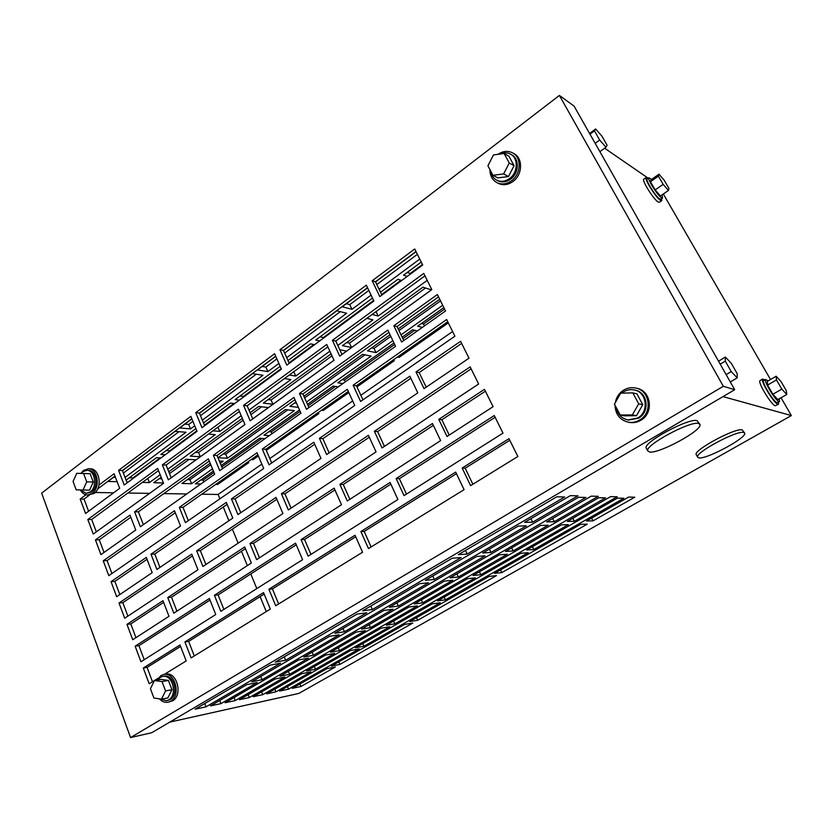<?xml version="1.0" encoding="UTF-8"?>
<svg xmlns="http://www.w3.org/2000/svg" width="833" height="833" viewBox="0 0 833 833"><rect width="100%" height="100%" fill="white"/><g stroke="black" fill="none" stroke-linecap="round" stroke-linejoin="round"><path stroke-width="1.25" d="M159.447 698.856C162.039 701.646 164.913 702.771 168.089 702.219L170.63 701.219C181.282 695.67 175.086 671.7 163.809 674.48L160.956 675.573L157.031 680.051M168.089 702.219L172.525 700.845C183.156 695.295 176.971 671.377 165.705 674.157L163.809 674.48M159.978 698.939L166.381 700.772L168.62 699.887C177.939 695.014 172.514 674.012 162.633 676.458L160.155 677.416L157.52 679.967M166.381 700.772L170.026 699.616C179.334 694.743 173.91 673.772 164.039 676.209L162.633 676.458M168.433 680.436L160.894 679.374L154.48 680.499L150.44 688.693L153.907 698.012L161.477 699.168L167.881 697.908L171.952 689.734L168.433 680.436L162.039 681.581L154.48 680.499M161.477 699.168L165.569 690.932L171.952 689.734M165.569 690.932L162.039 681.581M615.035 405.286C615.472 414.522 620.002 420.176 628.634 422.258C632.476 422.82 636.131 422.092 639.609 420.061C652.801 412.981 650.084 390.531 635.808 388.063C631.529 387.168 627.468 387.866 623.605 390.177C619.065 393.124 616.295 397.299 615.275 402.703M629.352 422.393L629.863 422.477C633.705 423.039 637.349 422.31 640.816 420.28C653.978 413.22 651.281 390.823 637.026 388.355L636.36 388.199M616.316 407.701C617.649 414.428 621.543 418.51 628.009 419.936L637.703 418.01C649.271 411.783 646.856 392.072 634.309 389.959C630.581 389.188 627.041 389.813 623.678 391.812L621.876 393.114M628.478 420.019L638.599 418.176C650.156 411.96 647.741 392.291 635.215 390.167L634.788 390.073M642.774 404.692L636.943 393.863L632.82 392.895L620.7 393.134L614.442 404.172L620.21 415.032L624.417 415.813L636.464 415.698L642.774 404.692L638.692 403.818L632.82 392.895M620.21 415.032L632.33 414.917L636.464 415.698M632.33 414.917L638.692 403.818M80.999 473.404L82.644 471.78L86.871 470.333C95.014 469.999 97.69 486.993 90.235 491.939L86.195 493.344L80.447 489.96M86.871 470.333L88.308 470.385C96.451 470.051 99.127 487.024 91.672 491.959L86.195 493.344M93.275 482.026L89.568 490.158L76.178 489.814L73.065 481.464L76.74 473.311L90.12 473.696L93.275 482.026L86.736 481.849L83.019 490.043M83.581 473.467L86.736 481.849M80.853 473.404L83.539 470.395L88.392 468.74C97.69 468.375 100.731 487.774 92.224 493.407L87.621 495.01C84.591 494.885 82.155 493.198 80.312 489.95M88.392 468.74L90.328 468.812C99.616 468.458 102.657 487.815 94.15 493.438L87.621 495.01M500.008 154.043C503.726 152.387 507.214 152.408 510.494 154.115C518.574 158.083 518.011 172.702 509.546 178.564C505.246 181.563 501.018 182.125 496.864 180.24C493.459 178.429 491.428 175.409 490.762 171.171M510.796 154.282L511.556 154.719C519.625 158.686 519.063 173.274 510.608 179.126C506.318 182.125 502.091 182.687 497.936 180.803L497.634 180.646M514.065 165.694L508.474 176.544L497.863 177.877L492.949 175.294L487.919 165.809L493.469 154.938L504.121 153.48L508.973 156.25L514.065 165.694L509.244 162.997L503.611 173.941L508.474 176.544M503.611 173.941L492.949 175.294M504.121 153.48L509.244 162.997M497.999 154.324C502.997 150.992 507.859 150.513 512.607 152.887C521.802 157.447 521.146 174.097 511.493 180.771C506.599 184.187 501.778 184.822 497.041 182.698C492.324 180.084 489.95 175.711 489.908 169.557M512.951 153.085L514.034 153.709C523.218 158.26 522.551 174.878 512.92 181.532C508.036 184.936 503.226 185.572 498.498 183.447L498.155 183.27M779.282 398.768L779.511 401.496L778.97 401.548C775.627 401.006 763.236 380.514 765.621 379.484L768.141 380.9M779.407 401.558L777.012 402.672C773.649 402.141 761.279 381.66 763.674 380.619L763.788 380.546M767.589 385.096L767.339 381.368L776.158 376.224L781.073 381.608L786.342 390.687L786.748 394.488L777.845 399.601L772.878 394.269L767.589 385.096L776.481 379.921L776.158 376.224M786.748 394.488L781.812 389.115L772.878 394.269M781.812 389.115L776.481 379.921M725.283 361.126L725.366 357.055L731.301 363.334L737.184 373.663L737.205 377.859L731.239 371.601L725.283 361.126L720.222 364.177M725.366 357.055L718.535 361.189M737.205 377.859L730.291 381.962M731.239 371.601L726.147 374.642M605.997 147.212L607.08 145.202L601.926 136.143L595.637 128.98L594.46 130.854L599.666 140.027L605.997 147.212L599.895 151.668M599.666 140.027L595.168 143.328M595.637 128.98L589.587 133.467M594.46 130.854L589.983 134.165M651.604 179.366L648.845 177.762C647.147 178.939 657.56 195.453 661.433 197.723L662.599 197.952L661.996 194.912M647.262 178.866L647.095 178.991C645.388 180.178 655.779 196.682 659.674 198.931L660.84 199.16L662.433 198.056M655.155 189.934L660.434 195.984L668.43 190.455L668.92 188.373L664.224 180.282L658.997 174.191L651.073 179.751L650.448 181.771L655.155 189.934L663.172 184.364L668.43 190.455M658.997 174.191L658.434 176.179L650.448 181.771M658.434 176.179L663.172 184.364M648.095 178.283L646.106 177.544C644.148 178.908 656.05 197.785 660.486 200.347L661.819 200.607L661.683 198.577M643.94 179.064L643.753 179.21C641.764 180.584 653.655 199.451 658.112 201.982L659.444 202.232L661.631 200.732M778.584 402.027L778.532 404.203L777.918 404.255C774.086 403.682 759.935 380.244 762.684 379.046L764.809 379.952M778.418 404.265L775.273 405.765C771.41 405.213 757.291 381.795 760.06 380.587L760.196 380.504M698.523 423.456C690.13 420.738 644.617 445.384 647.71 450.851L649.553 452.007C658.893 453.975 702.667 430.234 699.98 424.507L698.523 423.456M699.72 424.028L696.961 420.613C688.527 417.822 643.076 442.49 646.2 448.019L646.502 448.571M743.661 432.452C736.903 430.172 694.743 452.829 697.585 457.109L698.887 457.89C706.426 459.577 747.139 437.689 744.681 433.17L743.661 432.452M744.515 432.868L742.224 429.901C735.435 427.568 693.337 450.236 696.201 454.568L696.388 454.912M425.538 288.01L349.496 343.134L346.726 342.54M261.677 406.796L250.92 414.584M243.132 420.238L198.577 452.538L195.516 452.35M331.971 355.837L271.079 399.975L268.143 399.601M364.948 354.837L304.628 397.872M294.58 402.964L296.517 403.214M440.532 300.9L398.955 330.566M390.812 336.376L374.027 348.361L371.695 347.861M287.801 409.878L225.712 454.183L223.129 454.027M233.865 403.516L204.449 425.205M196.817 430.838L169.765 450.778L166.163 450.559M313.885 344.518L289.009 362.855M281.19 368.623L243.444 396.456L239.977 396.019M400.985 280.294L381.639 294.559M373.642 300.453L323.329 337.552L320.049 336.855M407.191 272.464L410.242 273.463L422.425 264.478M113.569 477.309L115.464 477.371M123.367 473.082L179.022 431.681M604.643 148.201L648.189 178.21M342.269 379.64L344.466 380.004L394.675 344.446M402.849 338.656L414.657 330.295M268.882 431.692L271.194 431.9L300.151 411.398M308.137 405.733L335.376 386.439M200.711 480.037L203.117 480.12L213.966 472.426M221.765 466.907L261.958 438.45M346.33 303.722L349.777 304.628L368.852 290.436M376.808 284.522L417.385 254.325M262.208 366.458L265.873 367.061L276.868 358.877M284.647 353.088L340.312 311.667M184.884 424.122L188.716 424.466L192.902 421.352M200.503 415.688L256.262 374.204M129.292 477.798L132.957 477.913L160.113 457.89M187.31 479.621L189.945 479.704L210.822 464.804M421.488 323.464L423.539 323.995L444.593 309.085M159.176 478.736L161.789 478.819M189.07 459.42L169.516 473.602M431.421 289.863L422.935 287.198L342.457 345.633L351.547 347.528L431.421 289.863M163.435 482.963L153.73 482.692L161.175 477.278M168.776 471.759L185.988 459.264L196.036 459.795L171.171 477.746M252.753 418.853L268.361 407.587L258.719 406.442L250.108 412.699M242.33 418.353L190.278 456.151L200.295 456.723L244.944 424.486M341.978 354.431L346.57 351.12L339.812 349.756M331.086 353.9L263.343 403.089L272.953 404.265L333.981 360.21M306.492 402.047L371.154 356.087L362.605 354.358L303.92 396.289M298.37 407.379L289.863 406.337L295.975 401.975M390.042 334.751L367.52 350.849L376.037 352.619L392.864 340.666M401.027 334.866L442.687 305.253M398.174 328.941L439.709 299.255M212.498 468.854L191.58 483.723L181.948 483.463L210.197 463.273M220.276 463.325L223.213 461.232L219.329 461.024M427.204 280.346L378.182 316.03L372.112 314.468M241.216 415.74L219.714 431.4L212.936 430.817M248.994 410.086L290.915 379.567L284.428 378.567M125.044 477.424L186.019 432.254L175.169 431.369L122.441 470.687M115.016 476.226L108.009 481.453L117.13 481.703M278.899 363.438L267.862 371.612L257.522 369.956L275.754 356.347M286.687 357.659L346.632 313.25L336.844 310.792L283.522 350.558M215.789 484.379L217.673 484.431L248.859 462.586L247.005 462.492M269.246 435.638L263.957 435.18L299.516 409.971M338.208 386.887L333.158 386.106L307.492 404.307M201.773 494.208L218.111 494.469L261.833 464.096M269.798 458.556L352.682 400.954M360.845 395.29L452.6 331.534M95.243 492.49L113.632 492.792M127.845 493.021L149.617 493.365M163.809 493.594L186.748 493.969M342.863 383.596L337.834 382.784L393.967 342.977M417.302 330.961L412.585 329.774L402.141 337.188M200.878 483.973L195.37 483.827L213.394 471.041M264.936 438.689L259.625 438.252L221.193 465.512M266.289 450.382L318.872 413.553L317.102 413.345M251.139 459.587L252.982 459.691L258.355 455.932M356.961 386.866L394.238 360.751L392.582 360.418M321.548 410.221L323.308 410.44L348.829 392.562M397.372 357.055L399.028 357.399L448.31 322.881M371.091 295.121L351.974 309.293L342.228 306.783L367.613 287.843M416.073 251.701L375.558 281.918M419.749 259.084L379.067 289.218M194.735 425.788L190.538 428.901L179.709 427.975L191.892 418.895M202.357 420.144L262.957 375.246L252.576 373.632L199.483 413.23M329.858 351.214L295.725 376.058L289.27 375.027M337.813 345.424L372.945 319.841L366.853 318.321M407.243 276.41L403.495 275.192L421.238 262.083M401.673 280.502L397.914 279.326L380.494 292.185M319.716 340.905L315.697 340.072L372.507 298.089M314.624 344.664L310.584 343.852L287.979 360.554M239.342 400.142L235.093 399.621L280.169 366.322M234.646 403.599L230.387 403.099L203.523 422.956M165.257 454.745L160.842 454.495L195.89 428.589M126.106 480.152L156.5 457.702L160.925 457.931M128.261 482.005L126.814 481.963M294.382 410.659L285.323 409.586L217.965 457.723L227.409 458.254L294.382 410.659M422.341 327.4L417.635 326.192L443.854 307.596M160.165 474.748L149.409 482.578L142.391 482.39M167.766 469.218L215.268 434.639L208.479 434.087M372.205 280.752L414.719 248.973L422.695 265.019L379.827 296.61L372.205 280.752L375.464 281.741L415.99 251.514M393.832 325.765L437.356 294.528L445.54 310.99L401.641 342.03L393.832 325.765L397.029 326.567L438.522 296.86M416.011 371.955L460.597 341.291L469 358.2L424.028 388.647L416.011 371.955L419.155 372.559L461.649 343.404M438.783 419.363L484.473 389.323L493.094 406.691L447.009 436.492L438.783 419.363L441.865 419.759L485.4 391.198M462.159 468.031L508.984 438.658L517.855 456.515L470.614 485.629L462.159 468.031L465.178 468.219L509.796 440.282M89.516 495.031L84.05 499.102L80.187 499.071L85.57 513.472L119.681 488.325L114.069 473.738L98.981 485.025M80.187 499.071L85.924 494.781M87.819 519.5L93.254 534.057L163.57 483.296L157.624 468.354L87.819 519.5L91.672 519.459L158.52 470.593M95.441 539.909L100.939 554.632L135.748 530.027L130 515.106L95.441 539.909L99.294 539.794L130.812 517.22M103.24 560.796L108.8 575.676L180.563 526.029L174.482 510.744L103.24 560.796L107.082 560.599L175.294 512.774M111.039 581.663L116.662 596.72L152.179 572.667L146.306 557.412L111.039 581.663L114.871 581.392L147.035 559.318M119.015 603.009L124.69 618.232L197.952 569.762L191.725 554.112L119.015 603.009L122.836 602.655L192.454 555.934M126.98 624.354L132.728 639.744L168.984 616.305L162.976 600.697L126.98 624.354L130.802 623.917L163.622 602.374M135.133 646.189L140.954 661.756L215.747 614.525L209.375 598.5L135.133 646.189L138.944 645.658L210.01 600.093M180.594 646.429L147.087 667.4L143.286 668.014L149.169 683.758L158.135 678.239M143.286 668.014L180.032 644.971L186.186 660.944L164.393 674.376M196.661 550.79L202.919 566.471L282.918 513.534L276.035 497.416L196.661 550.79L200.347 550.634L276.837 499.29M281.439 493.782L288.353 509.931L376.058 451.892L368.436 435.274L281.439 493.782L284.938 493.844L369.321 437.21M374.361 431.296L382.035 447.935L478.631 384.013L470.135 366.884L374.361 431.296L377.63 431.629L471.124 368.873M339.895 484.379L347.288 500.987L440.636 440.615L432.462 423.508L339.895 484.379L343.258 484.483L433.347 425.351M249.942 543.512L256.616 559.63L341.509 504.725L334.158 488.148L249.942 543.512L253.513 543.376L334.949 489.929M353.13 385.231L360.606 401.454L454.912 336.199L446.644 319.528L353.13 385.231L356.441 385.762L447.748 321.746M262.28 449.049L269.028 464.814L354.764 405.494L347.33 389.292L262.28 449.049L265.821 449.299L348.319 391.448M319.414 438.377L326.63 454.579L417.812 392.853L409.846 376.193L319.414 438.377L322.829 438.679L410.836 378.276M231.439 498.873L237.957 514.607L320.976 458.4L313.812 442.229L231.439 498.873L235.052 498.915L314.707 444.249M150.992 554.195L156.896 569.47L232.803 518.095L226.326 502.382L150.992 554.195L154.761 554.018L227.138 504.35M279.95 349.725L286.823 365.156L373.892 300.984L366.333 285.157L279.95 349.725L283.439 350.381L367.53 287.666M195.745 412.679L201.961 427.693L281.419 369.134L274.598 353.733L195.745 412.679L199.41 413.064L275.681 356.17M118.567 470.374L124.221 484.983L197.025 431.327L190.84 416.344L118.567 470.374L122.378 470.52L191.819 418.718M162.362 464.887L168.339 479.85L244.964 424.528L238.415 409.17L162.362 464.887L166.1 465.064L239.394 411.481M243.58 405.39L250.171 420.78L334.002 360.252L326.755 344.456L243.58 405.39L247.151 405.806L327.848 346.83M332.419 340.312L339.708 356.128L431.817 289.634L423.758 273.401L332.419 340.312L335.782 341.03L424.965 275.838M179.314 507.349L185.426 522.655L263.707 468.5L257.001 452.767L179.314 507.349L183.021 507.349L257.897 454.86M134.592 511.816L140.371 526.758L214.706 474.206L208.375 458.868L134.592 511.816L138.382 511.806L209.27 461.034M213.383 455.266L219.745 470.635L300.952 413.22L293.966 397.445L213.383 455.266L217.028 455.484L294.955 399.673M299.443 393.509L306.482 409.315L395.571 346.33L387.803 330.087L299.443 393.509L302.889 393.988L388.907 332.388M167.756 597.542L173.805 613.182L251.347 563.035L244.715 546.958L167.756 597.542L171.504 597.199L245.423 548.687M214.414 595.272L220.828 611.318L302.587 559.682L295.548 543.158L214.414 595.272L218.079 594.918L296.246 544.803M396.154 478.548L404.026 495.625L502.997 433.129L494.271 415.532L396.154 478.548L399.371 478.683L495.135 417.281M301.067 539.617L308.158 556.173L397.903 499.488L390.083 482.442L301.067 539.617L304.534 539.492L390.864 484.14M360.887 531.548L368.478 548.583L464.085 489.658L455.682 472.092L360.887 531.548L364.208 531.444L456.442 473.685M268.882 589.254L275.723 605.758L362.563 552.237L355.025 535.223L268.882 589.254L272.422 588.921L355.701 536.775M184.916 641.91L191.111 657.914L270.329 609.079L263.54 592.596L184.916 641.91L188.643 641.379L264.155 594.096M41.65 493.115L130.562 737.569L723.325 386.283L559.391 95.431L41.65 493.115M381.889 295.09L375.464 281.741M403.755 340.541L397.029 326.567M426.194 387.178L419.155 372.559M449.226 435.065L441.865 419.759M472.884 484.233L465.178 468.219M114.954 476.06L97.711 488.919M88.6 511.233L84.05 499.102M96.316 531.85L91.672 519.459M104.031 552.446L99.294 539.794M111.924 573.52L107.082 560.599M119.817 594.585L114.871 581.392M127.876 616.128L122.836 602.655M135.946 637.661L130.802 623.917M144.203 659.705L138.944 645.658M152.46 681.738L147.087 667.4M205.897 564.493L200.347 550.634M291.071 508.13L284.938 493.844M384.43 446.353L377.63 431.629M349.87 499.321L343.258 484.483M259.49 557.766L253.513 543.376M362.949 399.83L356.441 385.762M271.693 462.971L265.821 449.299M329.16 452.871L322.829 438.679M240.779 512.691L235.052 498.915M159.946 567.408L154.761 554.018M171.192 477.788L166.1 465.064M252.774 418.895L247.151 405.806M341.999 354.483L335.782 341.03M188.341 520.646L183.021 507.349M176.919 611.172L171.504 597.199M223.869 609.392L218.079 594.918M406.483 494.084L399.371 478.683M310.938 554.414L304.534 539.492M371.122 546.958L364.208 531.444M278.659 603.946L272.422 588.921M194.287 655.946L188.643 641.379M308.949 407.566L302.889 393.988M222.505 468.687L217.028 455.484M143.359 524.644L138.382 511.806M127.147 482.828L122.378 470.52M204.658 425.705L199.41 413.064M289.238 363.375L283.439 350.381M414.251 603.967L422.695 602.853L507.391 554.226L499.654 554.788L414.251 603.967M505.454 551.446L513.138 550.925L605.549 497.874L598.74 497.728L505.454 551.446M225.108 702.75L235.281 700.574L308.491 658.153L298.787 659.913L225.108 702.75M275.265 678.957L239.435 699.678L249.296 697.565L284.896 677.042L275.265 678.957M526.623 550.009L533.807 549.52L623.834 498.269L617.492 498.124L526.623 550.009M301.848 673.668L266.643 693.847L275.9 691.859L310.886 671.867L301.848 673.668M253.17 696.732L262.728 694.691L334.637 653.405L325.547 655.05L253.17 696.732M330.441 652.239L339.5 650.615L417.416 605.883L408.93 607.038L330.441 652.239M246.912 684.601L210.468 705.884L220.974 703.635L257.189 682.55L246.912 684.601M482.724 552.987L490.981 552.425L585.891 497.447L578.55 497.291L482.724 552.987M389.334 607.278L398.382 606.08L485.098 555.84L476.788 556.444L389.334 607.278M303.774 657.018L313.447 655.279L392.989 609.204L383.898 610.443L303.774 657.018M275.275 662.131L285.615 660.277L366.822 612.765L357.076 614.088L275.275 662.131M362.626 610.828L372.33 609.537L461.128 557.579L452.184 558.235L362.626 610.828M458.285 554.653L467.178 554.049L564.691 496.989L556.756 496.822L458.285 554.653M326.817 668.691L292.227 688.36L300.952 686.496L335.324 666.994L326.817 668.691M279.555 691.078L288.541 689.151L359.169 648.938L350.631 650.49L279.555 691.078M355.441 647.751L363.938 646.231L440.272 602.769L432.327 603.852L355.441 647.751M437.533 600.885L445.436 599.833L528.195 552.716L520.969 553.237L437.533 600.885M404.776 624.365L412.751 623.094L339.885 664.411L331.409 666.088L404.776 624.365M489.117 576.405L496.458 575.624L417.677 620.304L409.732 621.543L489.117 576.405M580.684 524.332L587.234 524.155L501.789 572.604L494.49 573.343L580.684 524.332M628.655 497.062L586.526 521.01L593.023 520.864L634.756 497.207L628.655 497.062M555.288 495.281L508.661 522.718M502.216 526.508L407.67 582.142M401.808 585.589L315.686 636.256M310.345 639.4L231.574 685.746M226.68 688.62L189.809 710.32M169.786 722.096L298.808 693.431L791.35 415.573L723.013 396.612M195.172 709.164L270.184 665.119L280.565 663.224L206.032 706.842L195.172 709.164M570.345 495.645L524.603 522.364L532.662 522.187L577.946 495.833L570.345 495.645M518.282 526.06L526.394 525.842L434.316 579.445L425.361 580.351L518.282 526.06M419.593 583.714L428.599 582.767L344.446 631.758L334.772 633.267L419.593 583.714M329.493 636.35L339.218 634.808L261.999 679.749L251.753 681.769L329.493 636.35M381.306 628.103L389.813 626.749L315.53 669.211L306.513 670.981L381.306 628.103M610.62 496.624L567.346 521.427L574.312 521.281L617.17 496.78L610.62 496.624M561.348 524.873L568.377 524.675L480.808 574.728L473.009 575.52L561.348 524.873M467.511 578.675L475.351 577.852L394.832 623.875L386.366 625.198L467.511 578.675M444.395 581.111L452.788 580.226L370.477 627.686L361.439 629.102L444.395 581.111M356.274 632.091L365.354 630.643L289.624 674.313L280.013 676.198L356.274 632.091M540.607 525.446L548.145 525.238L458.369 577.009L450.018 577.852L540.607 525.446M591.232 496.156L546.76 521.885L554.247 521.718L598.281 496.322L591.232 496.156M130.562 737.569L151.731 732.717L734.696 389.729L723.325 386.283M559.391 95.431L574.104 106.135L734.696 389.729M663.318 193.995L770.515 379.515M781.052 397.757L791.35 415.573M444.176 597.084L445.436 599.833M362.782 643.555L363.938 646.231M287.479 686.559L288.541 689.151M299.911 683.987L300.952 686.496M338.812 661.871L339.885 664.411M416.5 617.69L417.677 620.304M500.508 569.928L501.789 572.604M591.628 518.116L593.023 520.864M465.47 550.426L467.178 554.049M370.789 606.028L372.33 609.537M284.22 656.873L285.615 660.277M204.751 703.541L206.032 706.842M312.136 652.156L313.447 655.279M396.945 602.863L398.382 606.08M489.398 549.114L490.981 552.425M530.933 518.667L532.662 522.187M432.754 576.03L434.316 579.445M343.029 628.446L344.446 631.758M260.708 676.531L261.999 679.749M219.735 700.47L220.974 703.635M338.271 647.72L339.5 650.615M261.604 691.879L262.728 694.691M274.807 689.162L275.9 691.859M314.385 666.473L315.53 669.211M532.422 546.698L533.807 549.52M572.812 518.303L574.312 521.281M479.433 571.834L480.808 574.728M393.593 621.064L394.832 623.875M369.144 624.635L370.477 627.686M288.405 671.346L289.624 674.313M248.13 694.649L249.296 697.565M234.083 697.533L235.281 700.574M456.911 573.864L458.369 577.009M552.633 518.49L554.247 521.718M511.66 547.875L513.138 550.925M421.352 599.885L422.695 602.853M266.258 611.589L260.115 596.626M256.814 588.587L250.785 573.947M247.359 565.617L241.466 551.279M238.134 543.168L232.365 529.142M228.908 520.729L223.265 507.005M219.902 498.811L218.111 494.469M345.32 381.858L344.466 380.004M271.974 433.712L271.194 431.9M203.835 481.88L203.117 480.12M217.673 484.431L217.236 483.369M252.982 459.691L252.524 458.619M323.308 410.44L322.819 409.336M399.028 357.399L398.486 356.274M351.974 309.293L349.777 304.628M267.862 371.612L265.873 367.061M190.538 428.901L188.716 424.466M219.714 431.4L217.944 427.162M295.725 376.058L293.789 371.716M378.182 316.03L376.058 311.584M410.513 273.995L410.242 273.463M323.568 338.073L323.329 337.552M191.58 483.723L189.945 479.704M227.409 458.254L225.712 454.183M424.466 325.89L423.539 323.995M376.037 352.619L374.027 348.361M272.953 404.265L271.079 399.975M200.295 456.723L198.577 452.538M149.409 482.578L147.785 478.444M351.547 347.528L349.496 343.134M628.634 422.258L629.863 422.477M628.009 419.936L628.925 420.103M496.864 180.24L497.936 180.803M497.041 182.698L498.498 183.447M765.621 379.484L763.674 380.619M648.845 177.762L647.095 178.991M646.106 177.544L643.753 179.21M762.684 379.046L760.06 380.587M647.71 450.851L646.2 448.019M697.585 457.109L696.201 454.568"/></g></svg>
